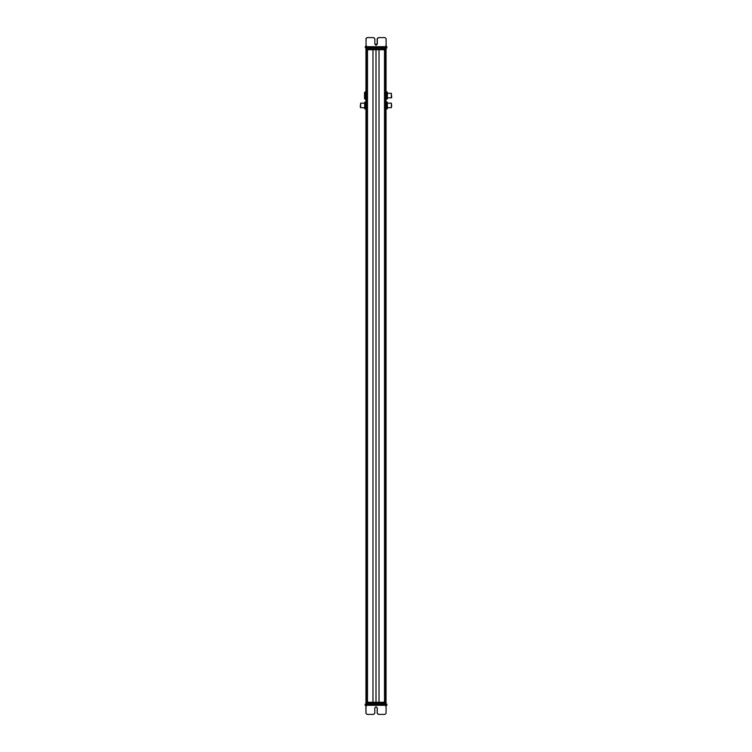 <?xml version="1.0" encoding="UTF-8"?>
<svg xmlns="http://www.w3.org/2000/svg" width="752" height="752" viewBox="0 0 752 752"><rect width="100%" height="100%" fill="white"/><g stroke="black" fill="none" stroke-linecap="round" stroke-linejoin="round"><path stroke-width="1.13" d="M365.951 47.827L365.961 49.726L386.039 49.726L386.039 702.274L384.958 702.274L384.958 49.726M384.874 55.413L384.874 696.587M384.62 49.726L384.62 702.274L367.38 702.274L367.38 49.726M379.027 49.726L379.027 702.274M372.973 49.726L372.973 702.274M367.126 55.413L367.126 696.587M367.042 49.726L367.042 702.274L365.961 702.274L365.961 49.726M365.773 102.018L364.635 107.038L364.936 108.777L364.635 107.705L360.65 107.705L360.65 103.156L360.274 107.245M365.773 106.634L365.961 103.156M364.936 105.308L364.635 103.635L364.936 101.962L365.463 101.962L365.773 107.235M365.463 105.308L365.763 108.843M365.463 108.777L364.936 108.777M360.65 103.156L364.635 103.156L364.936 101.962L364.635 108.843L365.463 108.908M364.635 104.227L364.936 108.908M365.961 91.415L364.513 92.543L364.513 98.606L365.961 99.743M391.35 97.769L391.35 93.389M391.726 97.516L391.35 93.568M386.227 97.375L386.227 93.972M387.346 99.038L387.365 97.741L387.365 98.991L386.227 98.944L386.227 93.417M386.227 93.333L386.227 97.826M386.537 91.894L387.365 92.214L386.537 92.534M387.064 91.894L387.365 93.304L391.35 93.304M387.365 93.333L387.365 97.741L387.064 92.534M386.537 96.218L387.064 96.218M387.365 96.134L387.365 92.214M387.365 107.705L387.365 103.156L391.35 103.156L391.35 107.705L387.365 107.592M391.35 107.442L391.726 105.064M386.039 103.156L386.039 107.705M386.227 107.235L386.227 103.635M387.064 108.843L387.365 107.141L387.365 108.843L386.537 108.843L386.227 107.141L386.537 101.962L386.227 103.823M387.064 102.018L387.365 107.141L387.365 103.729L387.064 102.018L386.537 102.018M386.537 105.43L387.064 105.43M365.472 46.699L365.472 47.827L365.199 46.699L366.027 46.699L366.027 47.827L386.133 47.827L386.613 46.699L386.039 49.726L386.039 47.827M386.866 46.699L386.866 47.827M365.472 47.827L366.027 47.827M365.998 46.699L365.998 47.827M367.173 37.6L366.027 38.737L366.036 46.699L366.027 38.737L367.173 37.6L373.706 37.6L374.844 38.737L374.844 44.039L376.075 45.27L377.307 44.039L377.307 38.737L378.444 37.6L384.977 37.6L386.114 38.737L386.114 46.699L366.036 46.699M378.435 37.6L377.297 38.737L377.297 44.039L376.066 45.27M366.337 49.726L366.337 48.965L385.663 48.965L385.663 49.726M377.288 44.227L374.863 44.227M366.337 704.173L365.961 702.274L386.039 702.274L386.039 703.035L365.961 703.035L365.961 702.274L366.337 704.173M386.829 705.301L386.829 704.173L365.961 704.173L365.961 702.274L365.961 704.173L365.171 704.173L365.171 705.301L365.171 704.173L365.171 705.301L365.951 705.301L365.951 704.173L365.951 705.301M386.829 704.173L386.067 705.301L386.039 702.274M378.397 714.4L377.26 713.263L378.397 714.4L384.93 714.4L386.067 713.263L386.067 705.301L365.989 705.301L365.989 713.263L365.989 705.301M367.126 714.4L365.989 713.263L367.117 714.4L373.659 714.4L374.797 713.263L374.797 707.961L376.028 706.73L377.26 707.961L376.028 706.73M377.26 713.263L377.26 707.961L377.26 713.263M386.227 108.843L387.083 108.843M387.064 101.962L386.537 101.962M387.365 103.156L387.365 102.535M360.65 107.705L360.274 105.797M365.387 47.827L365.387 46.699M365.895 46.699L365.886 46.154M367.023 37.6L365.886 38.737L367.023 37.6L373.565 37.6M377.156 44.039L377.166 38.737L377.156 44.039M378.294 37.6L377.156 38.737L378.303 37.6L384.836 37.6M365.914 48.965L365.914 47.827L366.29 48.965M386.227 93.774L386.255 92.12M365.933 713.263L365.933 705.884L365.933 713.263L367.07 714.4L365.933 713.263M377.203 713.263L378.341 714.4L377.203 713.263L377.203 707.961L377.203 713.263M375.972 706.73L377.203 707.961L375.972 706.73M373.603 714.4L367.07 714.4M384.883 714.4L378.341 714.4M385.898 49.726L385.898 702.274M384.507 49.726L384.507 702.274M376 49.726L376 702.274M367.493 49.726L367.493 702.274M366.102 49.726L366.102 702.274M365.651 91.415L365.651 99.743M385.663 47.827L385.663 48.965M365.961 704.173L365.961 703.035M386.039 704.173L386.039 703.035M385.663 704.173L385.663 702.274M387.365 97.854L391.35 97.854M365.735 46.699L366.44 45.863M386.443 46.699L385.738 45.863M386.086 47.827L386.086 48.965M365.632 705.301L366.337 706.137M386.434 705.301L385.729 706.137M365.557 46.699L366.262 45.863M365.566 705.301L366.271 706.137"/></g></svg>
